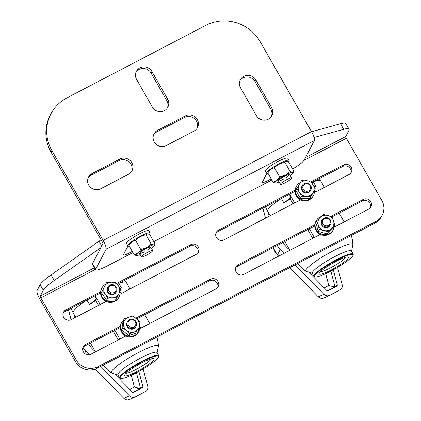<?xml version="1.0" encoding="UTF-8"?>
<svg xmlns="http://www.w3.org/2000/svg" width="421" height="421" viewBox="0 0 421 421"><rect width="100%" height="100%" fill="white"/><g stroke="black" fill="none" stroke-linecap="round" stroke-linejoin="round"><path stroke-width="0.63" d="M343.689 129.284L340.531 123.753A32.206 4.968 -29.7 0 1 345.878 123.674L349.03 129.205A32.206 4.968 150.3 0 0 343.689 129.284L314.077 137.467M95.367 269.387L40.821 297.879L76.29 360.066A16.103 15.472 27.6 0 0 98.061 366.633L375.832 221.535A16.103 15.472 27.6 0 0 382.226 215.163A16.103 15.472 27.6 0 0 381.842 200.459L346.367 138.272A1.61 0.374 -117.6 0 1 345.788 136.493L348.835 130.647A32.206 4.968 150.3 0 0 349.03 129.205M340.531 123.753L311.556 131.762M101.745 245.99L99.014 241.207A32.206 4.968 -29.7 0 1 101.051 239.796M99.014 241.207L51.099 274.945A32.206 4.968 -29.7 0 0 40.132 284.728L37.085 290.574A8.052 1.858 62.4 0 0 39.995 299.463L75.464 361.65A16.103 15.472 -152.4 0 0 97.235 368.217L375.006 223.119A16.103 15.472 -152.4 0 0 381.4 216.747L382.226 215.163M100.882 247.637L54.256 280.47A32.206 4.968 150.3 0 0 43.284 290.258L40.237 296.1A1.61 0.374 62.4 0 0 40.821 297.879M330.764 216.378L363.223 199.422A5.636 5.415 -152.4 0 1 370.98 206.869A5.636 5.415 -152.4 0 1 368.738 209.095L334.106 227.187M332.08 216.841L362.397 201.006A5.636 5.415 -152.4 0 1 370.496 207.621M320.307 234.397L243.743 274.392A5.636 5.415 -152.4 0 1 235.986 266.946A5.636 5.415 -152.4 0 1 238.223 264.72L314.787 224.725M235.644 267.777A5.636 5.415 -152.4 0 1 237.397 266.304L314.734 225.903M300.599 199.849L224.035 239.844A5.636 5.415 -152.4 0 1 216.278 232.397A5.636 5.415 -152.4 0 1 218.52 230.166L295.079 190.176M215.936 233.223A5.636 5.415 -152.4 0 1 217.694 231.75L295.026 191.355M311.814 182.588L342.689 166.458A5.636 5.415 -152.4 0 1 350.788 173.073M311.261 181.725L343.515 164.874A5.636 5.415 -152.4 0 1 351.272 172.315A5.636 5.415 -152.4 0 1 349.035 174.547L314.398 192.639M116.585 283.412L190.739 244.68A5.636 5.415 -152.4 0 1 198.496 252.121A5.636 5.415 -152.4 0 1 196.26 254.352L119.959 294.211M117.217 284.238L189.913 246.259A5.636 5.415 -152.4 0 1 198.017 252.879M106.16 301.415L71.26 319.644A5.636 5.415 -152.4 0 1 63.508 312.203A5.636 5.415 -152.4 0 1 65.744 309.972L100.64 291.742M63.161 313.029A5.636 5.415 -152.4 0 1 64.918 311.556L100.587 292.921M135.899 318.165L210.447 279.228A5.636 5.415 -152.4 0 1 218.204 286.669A5.636 5.415 -152.4 0 1 215.968 288.901L139.667 328.759M125.863 335.969L90.968 354.193A5.636 5.415 -152.4 0 1 83.211 346.751A5.636 5.415 -152.4 0 1 85.452 344.52L120.348 326.291M136.762 318.871L209.621 280.812A5.636 5.415 -152.4 0 1 217.72 287.427M82.869 347.578A5.636 5.415 -152.4 0 1 84.626 346.104L120.295 327.47M88.742 185.166A8.857 8.509 27.6 0 0 100.714 188.776L128.494 174.262A8.857 8.509 27.6 0 0 132.01 170.763A8.857 8.509 27.6 0 0 130.205 160.638A8.857 8.509 27.6 0 0 119.822 159.064L92.046 173.573A8.857 8.509 27.6 0 0 88.531 177.078A8.857 8.509 27.6 0 0 88.742 185.166M154.244 141.977A8.857 8.509 27.6 0 0 166.216 145.592L193.997 131.078A8.857 8.509 27.6 0 0 197.512 127.574A8.857 8.509 27.6 0 0 195.707 117.454A8.857 8.509 27.6 0 0 185.324 115.88L157.549 130.389A8.857 8.509 27.6 0 0 154.028 133.894A8.857 8.509 27.6 0 0 154.244 141.977M95.62 269.835L92.467 264.304A16.103 2.484 -29.7 0 1 92.567 263.583L95.72 269.108A16.103 2.484 150.3 0 0 95.62 269.835A16.103 2.484 150.3 0 0 107.539 265.814L132.941 252.547M292.611 168.995A16.103 2.484 150.3 0 0 304.046 160.285L314.376 140.493A8.052 1.858 -117.6 0 0 311.466 131.605L260.231 41.774A40.258 38.679 27.6 0 0 205.801 25.36L66.913 97.909A40.258 38.679 27.6 0 0 50.93 113.838A40.258 38.679 27.6 0 0 51.899 150.597L103.14 240.428A8.052 1.858 62.4 0 1 106.045 249.316L95.72 269.108M92.567 263.583L102.892 243.785A1.61 0.374 62.4 0 0 102.314 242.007L51.073 152.181A40.258 38.679 -152.4 0 1 50.104 115.422L50.93 113.838M197.054 128.347A8.857 8.509 27.6 0 0 194.539 118.722A8.857 8.509 27.6 0 0 184.498 117.464L156.723 131.973A8.857 8.509 27.6 0 0 153.66 134.709M167.4 107.96A8.857 8.509 27.6 0 0 166.816 100.687L151.055 73.049A8.857 8.509 27.6 0 0 136.02 72.175M152.365 107.087A8.857 8.509 27.6 0 0 160.233 111.681A8.857 8.509 27.6 0 0 167.858 107.192A8.857 8.509 27.6 0 0 167.642 99.103L151.881 71.465A8.857 8.509 27.6 0 0 144.014 66.871A8.857 8.509 27.6 0 0 136.388 71.359A8.857 8.509 27.6 0 0 136.604 79.443L152.365 107.087M131.552 171.531A8.857 8.509 27.6 0 0 129.036 161.906A8.857 8.509 27.6 0 0 118.996 160.648L91.22 175.157A8.857 8.509 27.6 0 0 88.157 177.894M240.58 87.915L256.342 115.554A8.857 8.509 27.6 0 0 264.209 120.148A8.857 8.509 27.6 0 0 271.834 115.659A8.857 8.509 27.6 0 0 271.619 107.571L255.857 79.932A8.857 8.509 27.6 0 0 247.99 75.338A8.857 8.509 27.6 0 0 240.365 79.827A8.857 8.509 27.6 0 0 240.58 87.915M271.377 116.428A8.857 8.509 27.6 0 0 270.792 109.155L255.031 81.516A8.857 8.509 27.6 0 0 239.996 80.643M128.031 245.901L123.495 254.6A8.052 1.242 150.3 0 0 123.448 254.963A8.052 1.242 150.3 0 0 132.257 251.348M127.626 246.68A8.052 1.242 150.3 0 0 129 245.88M266.514 174.131A8.052 1.242 150.3 0 0 267.888 173.331M266.919 173.352L262.383 182.051A8.052 1.242 150.3 0 0 262.33 182.414A8.052 1.242 150.3 0 0 271.14 178.799M153.791 241.654L271.824 179.999M146.303 255.284A6.441 0.995 150.3 0 0 152.723 250.511A6.441 0.995 150.3 0 0 147.955 252.116A6.441 0.995 150.3 0 0 141.535 256.889A6.441 0.995 150.3 0 0 146.303 255.284M285.185 182.735A6.441 0.995 150.3 0 0 291.611 177.962A6.441 0.995 150.3 0 0 286.838 179.567A6.441 0.995 150.3 0 0 280.418 184.34A6.441 0.995 150.3 0 0 285.185 182.735M149.323 234.45A12.883 1.989 150.3 0 0 150.118 232.945L148.86 230.734A12.883 1.989 150.3 0 0 144.182 231.661A12.883 1.989 150.3 0 0 132.089 238.223A12.883 1.989 150.3 0 0 126.479 243.501L127.742 245.711A12.883 1.989 150.3 0 0 129.126 245.859M150.118 232.945A12.883 1.989 150.3 0 0 145.44 233.871A12.883 1.989 150.3 0 0 133.346 240.433A12.883 1.989 150.3 0 0 127.742 245.711M135.678 240.128A6.762 1.042 150.3 0 0 135.415 240.307M288.211 161.901A12.883 1.989 150.3 0 0 289.006 160.396L287.743 158.185A12.883 1.989 150.3 0 0 279.112 160.938A12.883 1.989 150.3 0 0 266.961 168.684A12.883 1.989 150.3 0 0 265.367 170.952L266.625 173.163A12.883 1.989 150.3 0 0 268.009 173.31M289.006 160.396A12.883 1.989 150.3 0 0 280.375 163.148A12.883 1.989 150.3 0 0 268.224 170.894A12.883 1.989 150.3 0 0 266.625 173.163M293.011 173.084L294.011 171.447L292.532 172.326A10.467 1.616 -29.7 0 1 293.011 173.084A10.467 1.616 -29.7 0 1 291.19 174.899A10.467 1.616 -29.7 0 1 290.269 175.61M279.718 177.041L276.897 180.493L273.161 182.34L275.555 183.067A10.467 1.616 -29.7 0 1 275.508 183.067A10.467 1.616 -29.7 0 1 276.897 180.493A10.467 1.616 -29.7 0 1 285.385 175.125L279.718 177.041L274.403 167.732C271.624 168.437 269.44 170.205 267.851 173.026L273.161 182.34M279.081 181.993A10.467 1.616 -29.7 0 1 275.555 183.067M292.532 172.326L290.143 171.6L285.385 175.125A10.467 1.616 -29.7 0 1 292.532 172.326M283.217 179.278A6.441 0.995 -29.7 0 1 278.486 180.598A6.441 0.995 -29.7 0 1 284.87 176.115A6.441 0.995 -29.7 0 1 289.637 174.505A6.441 0.995 -29.7 0 1 285.827 177.794M294.011 171.447L288.695 162.138C286.812 161.132 285.522 161.18 284.828 162.285C280.744 163.053 277.265 164.869 274.403 167.732M290.143 171.6L284.828 162.285M151.255 244.148L153.649 244.875A10.467 1.616 -29.7 0 0 146.503 247.674L140.83 249.59L138.009 253.042L134.278 254.889L136.667 255.615A10.467 1.616 -29.7 0 1 136.62 255.615A10.467 1.616 -29.7 0 1 138.009 253.042A10.467 1.616 -29.7 0 1 146.503 247.674L151.255 244.148L145.945 234.834C146.634 233.729 147.924 233.681 149.813 234.686L155.123 243.996L153.649 244.875A10.467 1.616 -29.7 0 1 154.128 245.632A10.467 1.616 -29.7 0 1 152.302 247.448A10.467 1.616 -29.7 0 1 151.381 248.158M154.128 245.632L155.123 243.996M140.193 254.542A10.467 1.616 -29.7 0 1 136.667 255.615M144.329 251.826A6.441 0.995 -29.7 0 1 139.604 253.147A6.441 0.995 -29.7 0 1 145.982 248.664A6.441 0.995 -29.7 0 1 150.755 247.053A6.441 0.995 -29.7 0 1 146.94 250.342M140.83 249.59L135.52 240.28C138.404 237.407 141.877 235.592 145.945 234.834M135.52 240.28C132.736 240.986 130.552 242.754 128.963 245.575L134.278 254.889M158.149 347.083A26.986 4.163 150.3 0 0 158.401 346.215A26.986 4.163 150.3 0 0 153.618 345.994A26.986 4.163 150.3 0 0 138.335 352.603A26.986 4.163 150.3 0 0 113.933 368.628A26.986 4.163 150.3 0 0 111.597 371.396A26.986 4.163 150.3 0 0 111.686 372.864A30.596 30.596 0 0 1 103.234 365.081M154.012 359.545A16.94 2.615 -29.7 0 1 137.804 371.038A16.94 2.615 -29.7 0 1 124.663 375.116A16.94 2.615 -29.7 0 1 124.79 374.811A16.94 2.615 -29.7 0 1 138.688 364.581A16.94 2.615 -29.7 0 1 153.733 358.534A16.94 2.615 -29.7 0 1 154.012 359.545M126.105 373.222A15.009 2.316 150.3 0 0 139.604 367.533A15.009 2.316 150.3 0 0 151.376 358.808M158.428 357.24A22.06 3.405 150.3 0 0 158.591 356.845A22.06 3.405 150.3 0 0 141.482 362.149A22.06 3.405 150.3 0 0 120.374 377.116A22.06 3.405 150.3 0 0 120.738 378.437A22.06 3.405 150.3 0 0 140.335 370.564A22.06 3.405 150.3 0 0 158.428 357.24M120.738 378.437L120.09 378.268A22.545 3.479 -29.7 0 1 119.585 377.932A22.545 3.479 -29.7 0 1 119.722 376.921A22.545 3.479 -29.7 0 1 139.756 362.449A22.545 3.479 -29.7 0 1 158.749 355.592A22.545 3.479 -29.7 0 1 158.775 356.203L158.591 356.845M118.254 375.2A22.545 3.479 -29.7 0 1 140.325 358.187A22.545 3.479 -29.7 0 1 157.075 353.056M117.969 375.1L111.912 372.969A26.986 4.163 -29.7 0 1 138.335 352.603A26.986 4.163 -29.7 0 1 158.38 346.467L157.133 352.761M95.783 300.62A30.596 4.72 150.3 0 0 89.51 304.588L96.525 298.889L95.699 300.473L98.514 305.409M113.207 331.174L118.201 339.926M114.159 292.463A3.936 3.784 -152.4 0 1 108.839 290.858A3.936 3.784 -152.4 0 1 110.307 285.706A3.936 3.784 -152.4 0 1 115.628 287.311A3.936 3.784 -152.4 0 1 114.159 292.463M114.486 293.453A4.831 4.642 -152.4 0 1 107.834 287.069A4.831 4.642 -152.4 0 1 115.417 286.017A4.831 4.642 -152.4 0 1 114.486 293.453M130.015 320.255A3.936 3.784 -152.4 0 1 135.336 321.86A3.936 3.784 -152.4 0 1 133.867 327.012A3.936 3.784 -152.4 0 1 128.542 325.407A3.936 3.784 -152.4 0 1 130.015 320.255M129.463 319.707A4.831 4.642 -152.4 0 1 136.109 326.091A4.831 4.642 -152.4 0 1 128.526 327.143A4.831 4.642 -152.4 0 1 129.463 319.707M89.51 304.588L86.926 300.057M96.525 298.889L94.836 295.926M119.774 287.943L121.453 287.901A30.596 4.72 150.3 0 0 120.064 288.401M121.453 287.901L118.869 283.37M118.048 340.047L119.385 338.968L119.553 339.263M297.673 263.514A30.596 30.596 0 0 0 306.125 271.292A26.986 4.163 -29.7 0 1 306.041 269.824A26.986 4.163 -29.7 0 1 308.372 267.061A26.986 4.163 -29.7 0 1 332.774 251.037A26.986 4.163 -29.7 0 1 348.056 244.427A26.986 4.163 -29.7 0 1 352.84 244.648A26.986 4.163 -29.7 0 1 352.587 245.511M319.229 273.24A16.94 2.615 -29.7 0 1 333.127 263.009A16.94 2.615 -29.7 0 1 348.172 256.968A16.94 2.615 -29.7 0 1 348.451 257.978A16.94 2.615 -29.7 0 1 332.243 269.472A16.94 2.615 -29.7 0 1 319.107 273.545A16.94 2.615 -29.7 0 1 319.229 273.24M314.813 275.55A22.06 3.405 150.3 0 0 315.176 276.865A22.06 3.405 150.3 0 0 334.774 268.993A22.06 3.405 150.3 0 0 352.872 255.668A22.06 3.405 150.3 0 0 353.035 255.273A22.06 3.405 150.3 0 0 335.921 260.583A22.06 3.405 150.3 0 0 314.813 275.55M315.176 276.865L314.534 276.697A22.545 3.479 -29.7 0 1 314.024 276.365A22.545 3.479 -29.7 0 1 314.161 275.35A22.545 3.479 -29.7 0 1 334.195 260.883A22.545 3.479 -29.7 0 1 353.187 254.026A22.545 3.479 -29.7 0 1 353.214 254.637L353.035 255.273M320.544 271.656A15.009 2.316 150.3 0 0 334.042 265.961A15.009 2.316 150.3 0 0 345.815 257.242M351.514 251.49A22.545 3.479 150.3 0 0 334.769 256.621A22.545 3.479 150.3 0 0 312.692 273.634M351.572 251.195L352.819 244.896A26.986 4.163 150.3 0 0 332.774 251.037A26.986 4.163 150.3 0 0 306.351 271.398L312.408 273.529M312.64 238.36L307.646 229.603M292.953 203.843L290.137 198.901L290.964 197.317L283.949 203.017A30.596 4.72 -29.7 0 1 290.222 199.049M324.454 218.688A3.936 3.784 -152.4 0 1 329.775 220.294A3.936 3.784 -152.4 0 1 328.306 225.445A3.936 3.784 -152.4 0 1 322.986 223.84A3.936 3.784 -152.4 0 1 324.454 218.688M323.902 218.141A4.831 4.642 -152.4 0 1 330.548 224.519A4.831 4.642 -152.4 0 1 322.965 225.572A4.831 4.642 -152.4 0 1 323.902 218.141M308.604 190.897A3.936 3.784 -152.4 0 1 303.278 189.292A3.936 3.784 -152.4 0 1 304.746 184.135A3.936 3.784 -152.4 0 1 310.072 185.74A3.936 3.784 -152.4 0 1 308.604 190.897M308.925 191.881A4.831 4.642 -152.4 0 1 302.278 185.503A4.831 4.642 -152.4 0 1 309.856 184.451A4.831 4.642 -152.4 0 1 308.925 191.881M313.992 237.697L313.824 237.397L312.487 238.481M313.308 181.804L315.892 186.329L314.013 186.382M314.292 186.908A30.596 4.72 -29.7 0 1 315.892 186.329M289.274 194.36L290.964 197.317M281.365 198.491L283.949 203.017M299.252 192.055A8.052 7.736 27.6 0 0 306.141 196.223L301.436 196.223L296.884 188.24L299.315 184.256A8.052 7.736 27.6 0 0 299.252 192.055M315.324 188.966L309.582 198.644L310.656 196.581L306.141 196.223A8.052 7.736 27.6 0 0 313.082 192.597A8.052 7.736 27.6 0 0 313.145 184.798A8.052 7.736 27.6 0 0 306.256 180.63A8.052 7.736 27.6 0 0 299.315 184.256L301.557 180.625L310.777 180.988L315.324 188.966L310.656 196.581M309.582 198.644L300.362 198.28L301.436 196.223M300.362 198.28L295.81 190.303L296.884 188.24M302.11 185.856A4.831 4.642 27.6 0 0 306.525 193.107A4.831 4.642 27.6 0 0 310.645 190.308M319.386 229.408L328.327 231.897L327.249 233.96L318.313 231.466L319.386 229.408L316.876 220.662L323.302 214.405L327.864 215.478A8.052 7.736 27.6 0 0 320.181 217.357A8.052 7.736 27.6 0 0 318.223 224.856A8.052 7.736 27.6 0 0 323.949 230.476A8.052 7.736 27.6 0 0 331.632 228.598A8.052 7.736 27.6 0 0 333.59 221.099A8.052 7.736 27.6 0 0 327.864 215.478L332.237 216.899L335.279 226.577M318.313 231.466L315.797 222.72L316.876 220.662M327.249 233.96L333.674 227.708L334.753 225.645L328.327 231.897M321.818 220.404A4.831 4.642 27.6 0 0 329.343 226.351A4.831 4.642 27.6 0 0 330.353 224.856M112.449 297.789L107.765 298.205L105.213 294.253A8.052 7.736 27.6 0 0 112.449 297.789A8.052 7.736 27.6 0 0 118.99 293.526A8.052 7.736 27.6 0 0 118.301 285.738L120.853 289.69L116.949 297.721L112.449 297.789M115.107 283.023L115.57 282.138L118.301 285.738A8.052 7.736 27.6 0 0 111.07 282.202A8.052 7.736 27.6 0 0 104.524 286.464A8.052 7.736 27.6 0 0 105.213 294.253L102.482 290.658L106.381 282.623L111.07 282.202M107.765 298.205L106.687 300.268L115.875 299.784L116.949 297.721M106.687 300.268L101.403 292.716L102.482 290.658M107.671 287.422A4.831 4.642 27.6 0 0 112.175 294.674A4.831 4.642 27.6 0 0 116.207 291.874M121.69 329.743L123.127 320.891L124.206 318.829L132.81 315.871L139.977 321.765L138.541 330.617L134.331 331.916A8.052 7.736 27.6 0 0 139.351 326.012A8.052 7.736 27.6 0 0 136.488 318.639A8.052 7.736 27.6 0 0 128.6 317.171A8.052 7.736 27.6 0 0 123.579 323.075A8.052 7.736 27.6 0 0 126.447 330.448A8.052 7.736 27.6 0 0 134.331 331.916L129.936 333.574L122.769 327.68L121.69 329.743L128.863 335.632L129.936 333.574M128.863 335.632L137.467 332.674L138.541 330.617M124.206 318.829L122.769 327.68M127.379 321.97A4.831 4.642 27.6 0 0 130.194 329.017A4.831 4.642 27.6 0 0 135.915 326.428M123.616 319.949A9.662 9.283 27.6 0 0 121.637 322.491L121.311 323.123A9.662 9.283 27.6 0 0 122.995 333.89A9.662 9.283 27.6 0 0 138.441 332.064L138.772 331.427A9.662 9.283 27.6 0 0 139.509 325.023M121.637 322.491A9.662 9.283 27.6 0 0 123.327 333.253A9.662 9.283 27.6 0 0 138.772 331.427M105.624 284.196A9.662 9.283 27.6 0 0 101.935 287.943L101.603 288.574A9.662 9.283 27.6 0 0 101.387 296.505A9.662 9.283 27.6 0 0 109.913 302.394A9.662 9.283 27.6 0 0 118.733 297.51L119.064 296.879A9.662 9.283 27.6 0 0 119.996 291.464M101.935 287.943A9.662 9.283 27.6 0 0 101.714 295.874A9.662 9.283 27.6 0 0 110.244 301.757A9.662 9.283 27.6 0 0 119.064 296.879M300.431 182.435A9.662 9.283 27.6 0 0 296.373 186.371L296.042 187.008A9.662 9.283 27.6 0 0 295.605 194.386A9.662 9.283 27.6 0 0 304.051 200.801A9.662 9.283 27.6 0 0 313.177 195.944L313.503 195.312A9.662 9.283 27.6 0 0 314.503 190.55M296.373 186.371A9.662 9.283 27.6 0 0 295.931 193.749A9.662 9.283 27.6 0 0 304.383 200.17A9.662 9.283 27.6 0 0 313.503 195.312M320.907 216.652A9.662 9.283 27.6 0 0 316.082 220.925L315.75 221.557A9.662 9.283 27.6 0 0 315.061 228.156A9.662 9.283 27.6 0 0 323.349 235.307A9.662 9.283 27.6 0 0 332.879 230.492L333.211 229.861A9.662 9.283 27.6 0 0 334.163 226.777M316.082 220.925A9.662 9.283 27.6 0 0 315.392 227.524A9.662 9.283 27.6 0 0 323.681 234.671A9.662 9.283 27.6 0 0 333.211 229.861M283.97 253.379L280.244 249.564A16.103 15.472 -152.4 0 1 277.728 246.238A16.103 15.472 -152.4 0 1 277.313 245.454M289.853 267.598L318.35 296.884C320.381 298.442 322.228 298.799 323.886 297.963L329.769 295.284C327.654 296.216 325.701 295.874 323.923 294.268L295.158 264.83M323.923 294.268L318.371 296.784C320.097 298.415 322.012 298.773 324.112 297.852M337.595 267.361L342.184 284.733C342.631 287.033 341.873 288.785 339.91 289.99L329.769 295.284M269.251 216.226L268.214 212.305M324.196 287.88L328.822 285.459C331.69 286.406 333.637 286.701 334.663 286.343L337.389 285.164L337.01 286.038L327.259 290.864M333.332 269.793L337.389 285.164M337.01 286.038L327.833 290.832M327.796 290.848L326.896 290.643L309.003 272.334M289.095 248.916A0.805 0.774 -152.4 0 1 288.301 248.758A20.529 19.724 27.6 0 1 283.207 242.37M89.331 354.745L85.805 351.135A16.103 15.472 -152.4 0 1 83.29 347.804A16.103 15.472 -152.4 0 1 83.048 347.362M95.309 369.064L123.911 398.455C125.942 400.008 127.789 400.366 129.447 399.529L135.33 396.856C133.215 397.782 131.263 397.445 129.484 395.835L100.719 366.396M129.484 395.835L123.932 398.355C125.658 399.987 127.574 400.339 129.673 399.418M143.156 368.933L147.739 386.299C148.192 388.604 147.434 390.356 145.471 391.556L135.33 396.856M74.812 317.792L73.775 313.871M132.815 392.435L139.851 388.762A0.805 0.753 64.9 0 0 140.219 387.909L140.43 387.794A0.805 0.789 -112.8 0 1 140.025 388.678L139.851 388.762C138.872 389.004 137.051 388.425 134.383 387.031L131.263 375.211M138.888 371.364L142.945 386.731L142.566 387.609L133.431 392.383L132.457 392.214L114.565 373.901M140.219 387.909C139.193 388.267 137.251 387.973 134.383 387.031L129.752 389.446M94.657 350.483A0.805 0.774 -152.4 0 1 93.862 350.33A20.529 19.724 27.6 0 1 88.768 343.941M54.256 280.47L51.099 274.945M43.284 290.258L40.132 284.728M375.832 221.535L375.006 223.119M98.061 366.633L97.235 368.217M76.29 360.066L75.464 361.65M345.788 136.493L305.472 157.549M94.451 267.782L40.237 296.1M346.367 138.272L303.973 160.417M363.223 199.422L362.397 201.006M238.223 264.72L237.397 266.304M218.52 230.166L217.694 231.75M343.515 164.874L342.689 166.458M190.739 244.68L189.913 246.259M65.744 309.972L64.918 311.556M210.447 279.228L209.621 280.812M85.452 344.52L84.626 346.104M51.073 152.181L51.899 150.597M311.466 131.605L103.14 240.428M314.376 140.493L106.045 249.316M156.723 131.973L157.549 130.389M184.498 117.464L185.324 115.88M166.816 100.687L167.642 99.103M151.055 73.049L151.881 71.465M91.22 175.157L92.046 173.573M118.996 160.648L119.822 159.064M255.031 81.516L255.857 79.932M270.792 109.155L271.619 107.571M86.673 300.189A30.596 4.72 150.3 0 0 73.37 311.461A30.596 4.72 150.3 0 0 73.186 312.835L75.733 317.308M124.89 280.228A30.596 30.596 0 0 1 126.337 282.517A30.596 4.72 150.3 0 0 119.043 283.28M125.053 336.39L124.253 334.995M120.332 328.117L120.038 327.606M105.345 301.841L104.55 300.447M100.624 293.563L100.335 293.053M119.885 339.089L114.875 330.301M100.177 304.541L95.167 295.752M265.519 206.769A30.596 30.596 0 0 0 267.624 211.268A30.596 4.72 -29.7 0 1 267.809 209.895A30.596 4.72 -29.7 0 1 281.112 198.623M313.482 181.714A30.596 4.72 -29.7 0 1 320.776 180.951A30.596 30.596 0 0 0 319.328 178.657M319.492 234.823L318.697 233.423M314.771 226.545L314.482 226.035M299.784 200.275L298.989 198.875M295.063 191.997L294.774 191.487M314.324 237.523L309.314 228.735M294.621 202.969L289.606 194.186M273.318 247.537L273.371 247.758A16.103 15.472 27.6 0 0 274.939 251.579A16.103 15.472 27.6 0 0 277.455 254.91L278.586 256.189M273.276 247.559L273.355 247.858A2.415 0.505 165.2 0 1 273.371 247.758L273.55 247.416M335.395 286.001L335.569 286.648M262.915 208.132L265.556 218.152M280.244 249.564L277.455 254.91L278.665 256.147M330.874 271.103L334.869 286.227M328.822 285.459L325.707 273.645M68.476 309.698L71.117 319.718M84.61 353.419L85.805 351.135M136.436 372.674L140.43 387.794L142.945 386.731M142.566 387.609L140.025 388.678M152.723 250.511L150.755 247.053M141.535 256.889L139.561 253.437M291.611 177.962L289.637 174.505M280.418 184.34L278.449 180.888M158.401 346.215A30.596 30.596 0 0 0 156.807 337.1M90.431 343.073L95.441 351.856M71.081 308.335A30.596 30.596 0 0 0 73.186 312.835M126.337 282.517L130.01 288.959M144.703 314.724L149.713 323.507M90.436 343.089A4.831 4.831 0 0 0 90.92 343.936M158.749 355.592L157.017 352.561M119.585 377.932L117.854 374.9M120.017 291.648L121.132 293.595M139.725 326.196L140.835 328.143M107.834 287.069L107.476 287.759M116.401 291.537L116.043 292.232M136.109 326.091L135.746 326.78M127.542 321.618L127.184 322.312M289.88 250.29L284.87 241.501M270.177 215.741L267.624 211.268M352.84 244.648A30.596 30.596 0 0 0 351.251 235.528M344.157 221.941L339.142 213.152M324.449 187.392L320.776 180.951M284.88 241.517A4.831 4.831 0 0 0 285.359 242.364M314.024 276.365L312.293 273.329M353.187 254.026L351.456 250.99M314.608 190.339L315.571 192.029M330.548 224.519L330.19 225.209M321.981 220.051L321.623 220.741M302.278 185.503L301.915 186.193M310.84 189.971L310.482 190.66M262.872 208.148L265.519 218.173M273.355 247.858L277.434 255.01M289.774 267.64L318.35 296.884M68.434 309.719L71.081 319.734M95.22 369.096L123.911 398.455"/></g></svg>
